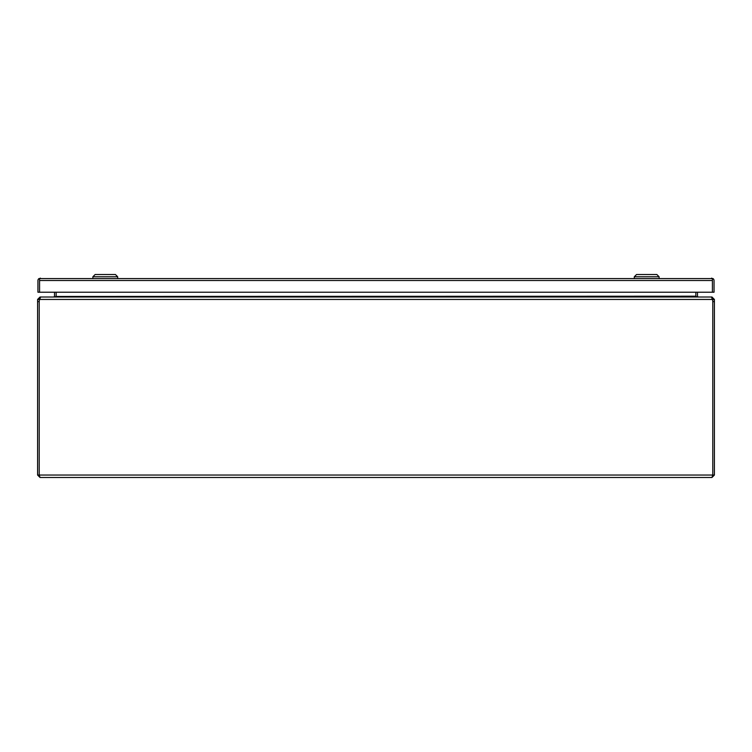 <?xml version="1.0" encoding="UTF-8"?>
<svg xmlns="http://www.w3.org/2000/svg" width="752" height="752" viewBox="0 0 752 752"><rect width="100%" height="100%" fill="white"/><g stroke="black" fill="none" stroke-linecap="round" stroke-linejoin="round"><path stroke-width="1.13" d="M40.373 278.127L39.565 278.578L39.565 292.227L37.938 292.227L37.938 280.562A2.435 2.435 0 0 1 38.963 278.578L713.018 278.578A2.435 2.435 0 0 1 714.043 280.562L714.043 292.227L712.417 292.227L712.417 278.578L711.599 278.127M38.963 278.578L39.565 279.415L39.565 292.227L712.417 292.227L712.417 279.415L713.018 278.578M39.565 280.496L712.417 280.505M39.226 341.276L39.226 475.048L39.226 301.627L39.226 475.048L40.035 477.482L711.965 477.482L712.774 475.048L714.4 475.048L711.965 477.482M40.035 477.482L37.6 475.048L37.6 301.627L39.226 301.627A7.041 7.041 0 0 1 39.574 299.446L712.426 299.446A7.041 7.041 0 0 1 712.774 301.627L712.774 475.048L37.6 475.048M714.4 475.048L714.4 299.446L712.774 299.446L712.774 475.048L712.774 299.446L711.354 297.002L40.646 297.002L39.574 299.446L37.6 299.446L37.6 301.627M711.965 297.632L711.965 297.002L714.4 299.446M37.6 299.446L40.035 297.002L40.035 297.632M39.226 301.627L39.226 334.941M39.226 299.446L40.035 298.629L39.301 299.099M712.699 299.099L711.965 298.629L712.774 299.446M711.965 297.002L711.176 297.002M40.824 297.002L40.035 297.002M698.288 297.002L697.527 296.457A0.808 0.808 0 0 1 697.48 296.194L697.48 292.227M695.873 296.467A2.435 2.435 0 0 1 695.854 296.194L695.854 292.227L695.854 296.457L697.518 297.002M54.482 297.002L56.146 296.457L56.146 292.227L56.146 296.194A2.435 2.435 0 0 1 56.127 296.467L695.854 296.194M53.712 297.002L54.473 296.457A0.808 0.808 0 0 0 54.52 296.194L54.52 292.227M696.521 296.786L697.527 296.457M54.473 296.457L55.479 296.786M659.109 278.127L659.109 276.774L634.293 276.774L634.293 278.127M659.109 276.774L656.853 274.518L636.549 274.518L634.293 276.774M117.688 278.127L117.688 276.774L92.872 276.774L92.872 278.127M117.688 276.774L115.432 274.518L95.128 274.518L92.872 276.774M714.4 301.627L712.774 301.627"/></g></svg>
